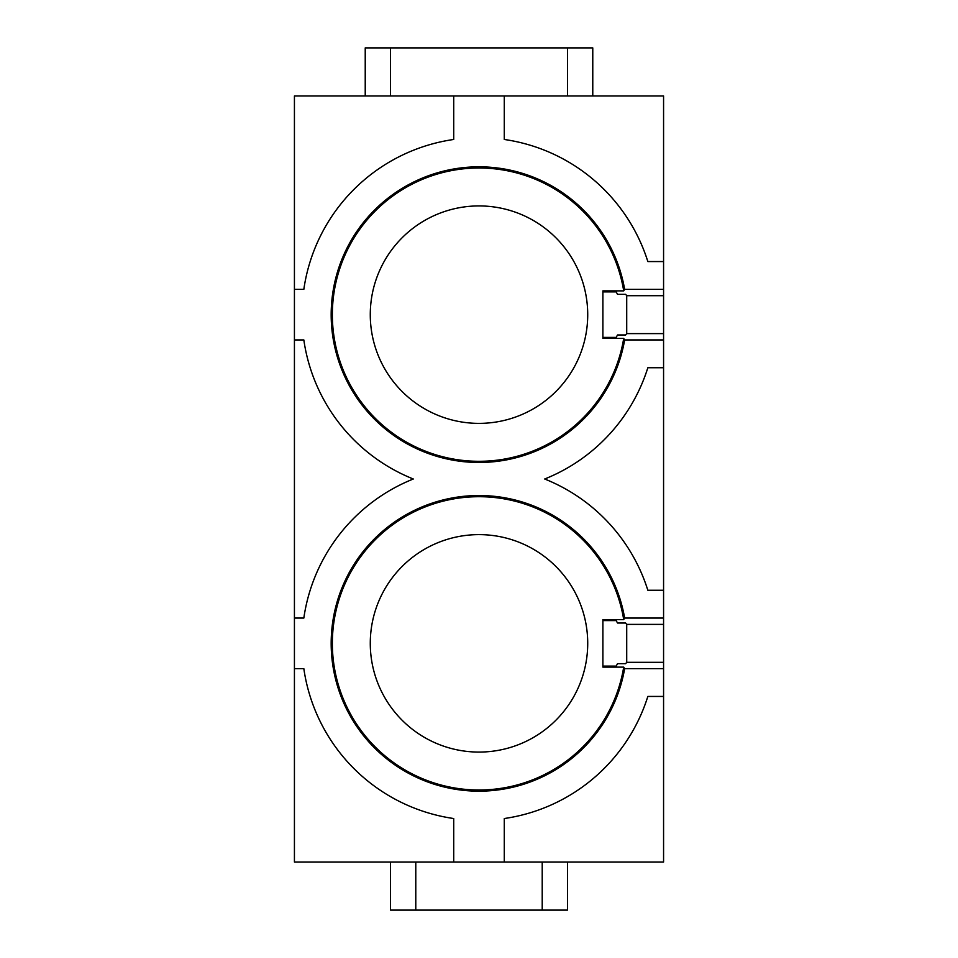 <?xml version="1.0" encoding="UTF-8"?>
<svg xmlns="http://www.w3.org/2000/svg" width="958" height="958" viewBox="0 0 958 958"><rect width="100%" height="100%" fill="white"/><g stroke="black" fill="none" stroke-linecap="round" stroke-linejoin="round"><path stroke-width="1.44" d="M663.571 333.612L663.571 289.364L624.64 289.364L623.706 290.873A146.646 146.646 0 0 0 332.57 306.692A146.646 146.646 0 0 0 463.109 460.439A146.646 146.646 0 0 0 623.706 338.425L624.64 339.934L663.571 339.934L663.571 333.612L626.712 333.612L625.646 334.977L617.515 334.977L616.186 337.396L602.893 337.396M624.64 289.364A147.819 147.819 0 0 0 331.42 306.189A147.819 147.819 0 0 0 462.103 461.505A147.819 147.819 0 0 0 624.64 339.934M365.226 95.944L365.226 47.9L390.505 47.9L390.505 95.944M567.495 862.056L567.495 910.1L542.216 910.1L542.216 862.056M663.571 662.313L663.571 618.066L624.64 618.066L623.706 619.575L602.893 619.575L602.893 667.127L623.706 667.127L624.64 668.636L663.571 668.636L663.571 662.313L626.712 662.313L625.646 663.678L617.515 663.678L616.186 666.097L602.893 666.097M602.893 620.604L616.186 620.604L617.515 623.023L625.646 623.023L626.712 624.388L626.712 662.313M453.721 862.056L453.721 818.527A176.991 176.991 0 0 1 303.83 668.636L294.429 668.636L294.429 862.056L663.571 862.056L663.571 668.636M592.774 95.944L592.774 47.9L390.505 47.9M504.279 95.944L663.571 95.944L663.571 261.558L647.836 261.558A176.991 176.991 0 0 0 504.279 139.473L504.279 95.944L294.429 95.944L294.429 339.934L303.83 339.934A176.991 176.991 0 0 0 413.305 479A176.991 176.991 0 0 0 303.83 618.066L294.429 618.066L294.429 339.934M479 534.624A108.721 108.721 0 0 0 370.279 643.345A108.721 108.721 0 0 0 479 752.078A108.721 108.721 0 0 0 587.721 643.345A108.721 108.721 0 0 0 479 534.624M623.706 619.575A146.646 146.646 0 0 0 332.57 635.394A146.646 146.646 0 0 0 463.109 789.141A146.646 146.646 0 0 0 623.706 667.127M415.784 862.056L415.784 910.1L390.505 910.1L390.505 862.056M663.571 624.388L626.712 624.388M602.893 291.903L616.186 291.903L617.515 294.322L625.646 294.322L626.712 295.687L626.712 333.612M415.784 910.1L542.216 910.1M567.495 95.944L567.495 47.9M623.706 290.873L602.893 290.873L602.893 338.425L623.706 338.425M587.721 314.655A108.721 108.721 0 0 0 479 205.922A108.721 108.721 0 0 0 370.279 314.655A108.721 108.721 0 0 0 479 423.376A108.721 108.721 0 0 0 587.721 314.655M624.64 668.636A147.819 147.819 0 0 1 462.103 790.194A147.819 147.819 0 0 1 331.42 634.879A147.819 147.819 0 0 1 624.64 618.066M663.571 367.752L647.836 367.752A176.991 176.991 0 0 1 544.695 479A176.991 176.991 0 0 1 647.836 590.248L663.571 590.248L663.571 339.934M663.571 289.364L663.571 261.558M663.571 618.066L663.571 590.248M663.571 696.442L647.836 696.442A176.991 176.991 0 0 1 504.279 818.527L504.279 862.056M663.571 295.687L626.712 295.687M453.721 95.944L453.721 139.473A176.991 176.991 0 0 0 303.83 289.364L294.429 289.364M294.429 668.636L294.429 618.066"/></g></svg>
